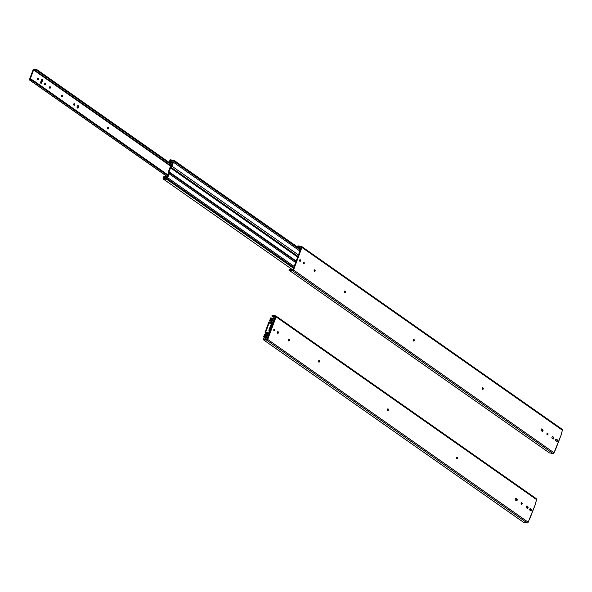 <?xml version="1.0" encoding="UTF-8"?>
<svg xmlns="http://www.w3.org/2000/svg" width="592" height="592" viewBox="0 0 592 592"><rect width="100%" height="100%" fill="white"/><g stroke="black" fill="none" stroke-linecap="round" stroke-linejoin="round"><path stroke-width="0.89" d="M457.438 458.334A0.903 0.57 99.7 0 0 456.38 457.89A0.903 0.57 99.7 0 0 457.438 458.334M388.507 409.967A0.903 0.57 99.7 0 0 387.449 409.523A0.903 0.57 99.7 0 0 388.507 409.967M522.159 503.74A0.903 0.57 99.7 0 0 521.101 503.304A0.903 0.57 99.7 0 0 522.159 503.74M516.957 499.056L516.083 498.442A0.903 0.57 99.7 0 0 515.469 500.092L516.342 500.706A0.903 0.57 99.7 0 0 516.957 499.056L516.328 498.952A0.903 0.57 -80.3 0 1 516.18 500.588M527.849 506.7L526.976 506.086A0.903 0.57 99.7 0 0 526.362 507.736L527.243 508.35A0.903 0.57 99.7 0 0 527.849 506.7L527.22 506.597A0.903 0.57 -80.3 0 1 527.072 508.232M531.468 509.238L530.595 508.624A0.903 0.57 99.7 0 0 529.981 510.274L530.861 510.889A0.903 0.57 99.7 0 0 531.468 509.238L530.839 509.135A0.903 0.57 -80.3 0 1 530.691 510.77M319.562 361.586A0.903 0.57 99.7 0 0 318.503 361.142A0.903 0.57 99.7 0 0 319.562 361.586M278.447 332.741A0.903 0.57 99.7 0 0 277.389 332.297A0.903 0.57 99.7 0 0 278.447 332.741M274.821 330.195A0.903 0.57 99.7 0 0 273.763 329.751A0.903 0.57 99.7 0 0 274.821 330.195M289.333 340.378A0.903 0.57 99.7 0 0 288.274 339.934A0.903 0.57 99.7 0 0 289.333 340.378M536.189 498.664A0.932 0.688 125.1 0 1 536.581 499.633L535.553 503.244M274.932 318.207L271.846 316.039L275.472 316.757L267.073 339.327L263.381 338.802L263.1 339.556L266.681 340.163A0.932 0.688 125.1 0 0 267.71 339.438L276.101 316.868L536.581 499.633M267.71 339.438L528.19 522.203L535.856 503.074M528.19 522.203A0.932 0.688 125.1 0 1 527.161 522.936L523.58 522.329L263.1 339.556M535.864 503.052L529.455 519.635M456.75 457.194A0.903 0.57 -80.3 0 1 456.499 458.667M387.819 408.828A0.903 0.57 -80.3 0 1 387.568 410.3M521.471 502.608A0.903 0.57 -80.3 0 1 521.219 504.081M515.617 498.449L516.328 498.952M526.51 506.093L527.22 506.597M530.129 508.639L530.839 509.135M318.873 360.447A0.903 0.57 -80.3 0 1 318.622 361.927M277.759 331.601A0.903 0.57 -80.3 0 1 277.507 333.074M274.133 329.056A0.903 0.57 -80.3 0 1 273.881 330.528M288.644 339.238A0.903 0.57 -80.3 0 1 288.393 340.711M271.846 316.039L272.128 315.284L275.709 315.891A0.932 0.688 125.1 0 1 276.101 316.868M267.91 334.961L264.55 334.391L263.595 336.959L267.628 337.64L267.91 336.885L264.506 336.308L264.898 335.25L268.257 335.827L269.723 331.89A1.658 1.228 -54.9 0 0 269.671 330.602L269.656 330.58A0.836 0.622 125.1 0 1 269.634 329.936L271.092 326.007A0.836 0.622 125.1 0 1 271.565 325.445L271.595 325.422A1.658 1.228 -54.9 0 0 272.542 324.305L274.007 320.376L270.64 319.798L271.032 318.748L274.444 319.325L274.725 318.57L270.685 317.882L269.73 320.45L273.09 321.019L271.913 324.201A0.836 0.622 125.1 0 1 271.439 324.764L271.402 324.779A1.658 1.228 -54.9 0 0 270.463 325.896L268.997 329.825A1.658 1.228 -54.9 0 0 269.049 331.113L269.064 331.143A0.836 0.622 125.1 0 1 269.086 331.786L267.91 334.961M530.225 510.452L530.743 509.068M267.044 339.379L263.595 336.959M272.564 322.44L269.73 320.45M273.149 320.228L271.032 318.748M267.007 336.737L264.898 335.25M272.231 322.322L271.994 322.958L269.168 322.818L265.704 332.127L268.294 332.904L268.065 333.54L265.616 333.126A1.043 0.77 125.1 0 1 265.172 332.038L268.635 322.721A1.043 0.77 125.1 0 1 269.789 321.907L272.527 322.536M483.257 388.9A0.903 0.57 99.7 0 0 482.199 388.456A0.903 0.57 99.7 0 0 483.257 388.9M414.326 340.533A0.903 0.57 99.7 0 0 413.268 340.089A0.903 0.57 99.7 0 0 414.326 340.533M547.977 434.313A0.903 0.57 99.7 0 0 546.919 433.869A0.903 0.57 99.7 0 0 547.977 434.313M542.775 429.622L541.902 429.008A0.903 0.57 99.7 0 0 541.288 430.658L542.161 431.272A0.903 0.57 99.7 0 0 542.775 429.622L542.146 429.518A0.903 0.57 -80.3 0 1 541.998 431.154M553.675 437.266L552.795 436.652A0.903 0.57 99.7 0 0 552.181 438.302L553.061 438.916A0.903 0.57 99.7 0 0 553.675 437.266L553.039 437.162A0.903 0.57 -80.3 0 1 552.891 438.798M557.294 439.812L556.413 439.19A0.903 0.57 99.7 0 0 555.799 440.84L556.68 441.454A0.903 0.57 99.7 0 0 557.294 439.812L556.658 439.701A0.903 0.57 -80.3 0 1 556.51 441.343M345.38 292.152A0.903 0.57 99.7 0 0 344.322 291.715A0.903 0.57 99.7 0 0 345.38 292.152M304.266 263.307A0.903 0.57 99.7 0 0 303.208 262.863A0.903 0.57 99.7 0 0 304.266 263.307M300.64 260.761A0.903 0.57 99.7 0 0 299.582 260.317A0.903 0.57 99.7 0 0 300.64 260.761M315.151 270.944A0.903 0.57 99.7 0 0 314.093 270.5A0.903 0.57 99.7 0 0 315.151 270.944M562.008 429.23A0.932 0.688 125.1 0 1 562.4 430.206L561.379 433.81M300.751 248.773L297.665 246.605L301.291 247.323L292.892 269.893L289.199 269.367L288.918 270.122L292.5 270.736A0.932 0.688 125.1 0 0 293.528 270.004L301.92 247.434L562.4 430.206M293.528 270.004L554.008 452.776L561.675 433.647M554.008 452.776A0.932 0.688 125.1 0 1 552.98 453.502L549.398 452.895L288.918 270.122M561.682 433.625L555.281 450.209M482.569 387.76A0.903 0.57 -80.3 0 1 482.317 389.233M413.638 339.394A0.903 0.57 -80.3 0 1 413.394 340.866M547.289 433.174A0.903 0.57 -80.3 0 1 547.038 434.646M541.436 429.022L542.146 429.518M552.336 436.667L553.039 437.162M555.955 439.205L556.658 439.701M344.692 291.02A0.903 0.57 -80.3 0 1 344.44 292.492M303.578 262.175A0.903 0.57 -80.3 0 1 303.333 263.647M299.952 259.622A0.903 0.57 -80.3 0 1 299.7 261.102M314.463 269.811A0.903 0.57 -80.3 0 1 314.211 271.284M297.665 246.605L297.946 245.85L301.528 246.464A0.932 0.688 125.1 0 1 301.92 247.434M167.336 176.845L163.977 176.275L163.022 178.836L167.055 179.524L167.336 178.769L163.932 178.192L164.324 177.134L167.684 177.711L169.149 173.774A1.658 1.228 -54.9 0 0 169.097 172.487L169.083 172.464A0.836 0.622 125.1 0 1 169.06 171.813L170.518 167.884A0.836 0.622 125.1 0 1 170.992 167.321L171.021 167.307A1.658 1.228 -54.9 0 0 171.969 166.189L173.434 162.26L170.074 161.683L170.466 160.632L173.87 161.209L174.152 160.454L170.111 159.766L169.157 162.334L172.516 162.904L171.34 166.078A0.836 0.622 125.1 0 1 170.866 166.641L170.836 166.663A1.658 1.228 -54.9 0 0 169.889 167.78L168.424 171.71A1.658 1.228 -54.9 0 0 168.476 172.997L168.491 173.019A0.836 0.622 125.1 0 1 168.513 173.671L167.336 176.845M292.862 269.945L163.022 178.836M293.506 268.25L167.055 179.524M171.991 164.317L169.157 162.334M300.603 249.18L174.152 160.454M300.322 249.935L173.87 161.209M172.575 162.112L170.466 160.632M299.922 251.008L173.434 162.26M294.172 266.459L167.684 177.711M166.433 178.614L164.324 177.134M293.787 267.495L167.336 178.769M36.66 69.479L36.423 70.115L33.596 69.974L30.133 79.284L32.723 80.061L32.486 80.697L30.044 80.283A1.043 0.77 125.1 0 1 29.6 79.195L33.063 69.878A1.043 0.77 125.1 0 1 34.21 69.064L36.66 69.479L171.954 164.413M36.423 70.115L171.724 165.05M78.514 107.359A1.236 0.777 -80.3 0 1 77.633 108.107A1.236 0.777 -80.3 0 1 77.071 106.76A1.236 0.777 -80.3 0 1 78.048 105.672A1.236 0.777 -80.3 0 1 78.514 107.359M62.604 96.2A0.903 0.57 -80.3 0 1 61.546 95.756A0.903 0.57 -80.3 0 1 62.604 96.2M74.696 104.68A0.903 0.57 -80.3 0 1 73.637 104.236A0.903 0.57 -80.3 0 1 74.696 104.68M108.565 128.442A0.903 0.57 -80.3 0 1 107.507 128.005A0.903 0.57 -80.3 0 1 108.565 128.442M50.505 87.712A0.903 0.57 -80.3 0 1 49.454 87.268A0.903 0.57 -80.3 0 1 50.505 87.712M45.673 84.316A0.903 0.57 -80.3 0 1 44.615 83.872A0.903 0.57 -80.3 0 1 45.673 84.316M41.44 80.068A0.903 0.57 -80.3 0 1 42.432 80.764L41.677 82.791A0.903 0.57 -80.3 0 1 40.685 82.096L41.44 80.068M38.413 79.224A0.903 0.57 -80.3 0 1 37.355 78.78A0.903 0.57 -80.3 0 1 38.413 79.224M77.767 105.702A1.236 0.777 -80.3 0 1 77.989 107.27A1.236 0.777 -80.3 0 1 77.382 107.981M61.975 95.016A0.903 0.57 -80.3 0 1 61.709 96.592M74.074 103.504A0.903 0.57 -80.3 0 1 73.8 105.073M107.936 127.265A0.903 0.57 -80.3 0 1 107.67 128.834M49.883 86.536A0.903 0.57 -80.3 0 1 49.617 88.104M45.044 83.139A0.903 0.57 -80.3 0 1 44.777 84.708M41.803 79.587A0.903 0.57 -80.3 0 1 41.899 80.675L41.144 82.702A0.903 0.57 -80.3 0 1 40.781 83.183M37.784 78.048A0.903 0.57 -80.3 0 1 37.518 79.617M32.486 80.697L167.788 175.632M32.723 80.061L168.024 174.995M266.681 340.163L527.161 522.936M272.113 325.785L271.595 325.422M272.098 325.815L271.565 325.445M271.839 326.525L271.092 326.007M270.374 330.454L269.634 329.936M270.189 330.958L269.656 330.58L270.189 330.965M269.168 322.818L271.676 324.571M265.704 332.127L266.341 332.571M269.552 322.544L271.913 324.201M265.616 333.126L267.976 334.776M292.5 270.736L552.98 453.502M298.457 254.945L171.969 166.189M297.931 256.351L171.021 167.307M297.917 256.388L170.992 167.321M297.658 257.098L170.518 167.884M296.192 261.02L169.06 171.813M169.097 172.487L296.007 261.531L169.083 172.464M295.637 262.53L169.149 173.774M33.596 69.974L171.103 166.456M30.133 79.284L30.762 79.728M33.973 69.701L171.34 166.078M30.044 80.283L167.403 176.66M41.677 82.791L41.144 82.702M42.432 80.764L41.899 80.675M536.404 498.753L275.924 315.98M267.954 334.835L265.371 333.022M562.222 429.318L301.742 246.553M167.381 176.719L29.8 80.179"/></g></svg>
